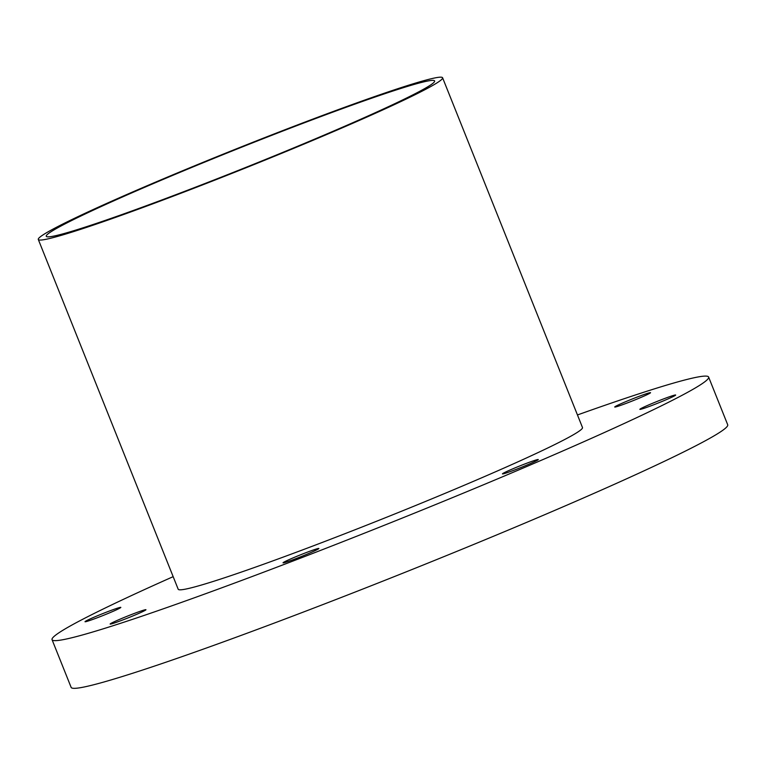 <?xml version="1.0" encoding="UTF-8"?>
<svg xmlns="http://www.w3.org/2000/svg" width="766" height="766" viewBox="0 0 766 766"><rect width="100%" height="100%" fill="white"/><g stroke="black" fill="none" stroke-linecap="round" stroke-linejoin="round"><path stroke-width="1.15" d="M112.382 623.629A19.284 0.938 158.2 0 1 110.141 624.051A19.284 0.938 158.2 0 1 127.702 616.017A19.284 0.938 158.2 0 1 145.952 609.726A19.284 0.938 158.2 0 1 132.7 616.008A19.284 0.938 158.2 0 1 112.382 623.629M85.706 621.149A19.284 0.938 158.2 0 1 105.239 612.628A19.284 0.938 158.2 0 1 120.827 607.39A19.284 0.938 158.2 0 1 103.276 615.424A19.284 0.938 158.2 0 1 85.016 621.714A19.284 0.938 158.2 0 1 85.706 621.149M648.295 393.111A19.284 0.938 158.2 0 1 650.535 392.69A19.284 0.938 158.2 0 1 632.975 400.723A19.284 0.938 158.2 0 1 614.725 407.014A19.284 0.938 158.2 0 1 627.976 400.733A19.284 0.938 158.2 0 1 648.295 393.111M674.97 395.601A19.284 0.938 158.2 0 1 655.437 404.113A19.284 0.938 158.2 0 1 639.849 409.35A19.284 0.938 158.2 0 1 657.4 401.317A19.284 0.938 158.2 0 1 675.66 395.026A19.284 0.938 158.2 0 1 674.97 395.601M529.057 464.139A19.284 0.938 158.2 0 1 502.458 473.886A19.284 0.938 158.2 0 1 520.018 465.852A19.284 0.938 158.2 0 1 538.278 459.562A19.284 0.938 158.2 0 1 529.057 464.139M296.03 558.596A19.284 0.938 158.2 0 1 283.047 562.818A19.284 0.938 158.2 0 1 300.607 554.785A19.284 0.938 158.2 0 1 318.867 548.494A19.284 0.938 158.2 0 1 296.03 558.596M173.164 576.664A353.566 17.168 -21.8 0 0 52.05 639.677A353.566 17.168 -21.8 0 0 290.008 562.177A353.566 17.168 -21.8 0 0 708.627 377.064A353.566 17.168 -21.8 0 0 577.459 414.952M38.3 239.461L178.191 589.226A217.716 10.571 -21.8 0 0 324.717 541.505A217.716 10.571 -21.8 0 0 582.486 427.524L442.585 77.759A217.716 10.571 -21.8 0 0 296.069 125.48A217.716 10.571 -21.8 0 0 38.3 239.461A217.716 10.571 -21.8 0 0 184.826 191.749A217.716 10.571 -21.8 0 0 442.585 77.759M187.009 190.447A209.147 10.159 -21.8 0 0 434.628 80.947A209.147 10.159 -21.8 0 0 293.876 126.783A209.147 10.159 -21.8 0 0 46.257 236.282A209.147 10.159 -21.8 0 0 187.009 190.447M52.05 639.677L71.133 687.37A353.566 17.168 -21.8 0 0 309.081 609.88A353.566 17.168 -21.8 0 0 727.7 424.757L708.627 377.064"/></g></svg>

